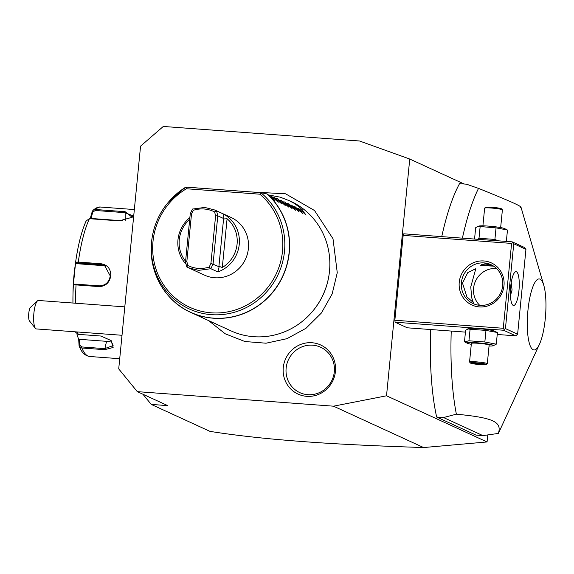 <?xml version="1.0" encoding="UTF-8"?>
<svg xmlns="http://www.w3.org/2000/svg" width="574" height="574" viewBox="0 0 574 574"><rect width="100%" height="100%" fill="white"/><g stroke="black" fill="none" stroke-linecap="round" stroke-linejoin="round"><path stroke-width="0.86" d="M359.503 140.996L163.296 126.452L140.558 146.14L118.718 368.895L137.294 391.64L333.501 406.184L386.524 395.795L409.743 159.034L359.503 140.996M283.269 367.604A27.035 26.038 114.7 0 1 311.983 342.743A27.035 26.038 114.7 0 1 335.438 371.471A27.035 26.038 114.7 0 1 306.731 396.325A27.035 26.038 114.7 0 1 283.269 367.604M409.743 159.034L464.151 184.01M487.749 434.934L487.061 441.951L386.524 395.795M511.599 243.419L512.761 242.694L513.752 243.742L505.436 328.608L517.619 334.197L515.725 335.84L503.541 330.244L504.266 329.325L503.276 328.278L511.599 243.419L403.163 235.383L394.847 320.242L395.106 322.208L407.296 327.804L465.428 332.116M403.163 235.383L403.773 233.812L512.209 241.848L512.761 242.694M520.467 207.644C523.266 206.999 514.304 202.887 478.522 188.387L466.418 184.175L459.537 183.666A142.696 36.062 94.2 0 0 441.743 236.632M430.586 329.533A142.696 36.062 94.2 0 0 436.656 417.033L476.004 435.099L482.892 435.609L498.325 433.435A142.696 36.062 94.2 0 0 499.832 430.292L539.46 344.257A35.595 8.997 94.2 0 0 545.3 318.47A35.595 8.997 94.2 0 0 543.822 285.45A35.595 8.997 94.2 0 0 527.929 310.498A35.595 8.997 94.2 0 0 529.78 344.68A35.595 8.997 94.2 0 0 539.46 344.257M137.294 391.64L167.759 405.631L151.235 404.405L209.976 431.368C229.765 434.518 252.452 437.252 278.053 439.555C306.882 442.045 342.7 444.9 423.605 447.548L487.061 441.951M423.605 447.548L333.501 406.184M142.926 394.23L151.235 404.405M98.857 286.598L76.048 284.905L73.386 284.883L73.307 285.551L75.61 262.189A72.274 18.268 94.2 0 1 86.236 220.839L89.436 218.687A74.914 18.935 94.2 0 0 78.294 262.06L101.096 263.753C107.611 264.858 110.839 268.905 110.775 275.893C109.476 282.831 105.508 286.404 98.857 286.598L99.108 285.859L76.306 284.173L74.168 284.216L73.407 284.855M75.33 332.002L75.287 331.822A72.274 18.268 94.2 0 0 75.33 332.002L78.093 334.341L100.902 336.027L111.119 340.569L113.135 347.492L104.655 349.688L81.845 348.002L79.234 346.33L79.061 345.57L79.642 345.031L79.298 339.313L106.542 341.329A10.705 5.998 14.4 0 0 111.392 340.884M75.122 265.791L74.792 268.288A53.511 13.525 -85.8 0 0 74.003 275.176A53.511 13.525 -85.8 0 0 73.027 292.109L72.963 296.299A72.274 18.268 94.2 0 0 72.941 303.029L72.963 296.299A72.274 18.268 94.2 0 1 73.386 284.883L74.168 284.216M110.918 340.382L113.121 345.598L104.662 348.633L81.86 346.947L79.642 345.031M90.154 218.737L92.184 211.72L92.988 210.328L95.428 209.496L125.118 211.698L132.221 217.281L119.127 220.882L89.436 218.687M92.184 211.72L92.658 212.229L95.241 210.471L124.931 212.667L132.809 215.745L131.898 217.553M75.531 262.856L76.17 263.645L75.61 262.196L78.294 262.06L78.38 262.957L101.189 264.643L104.59 265.518L110.258 275.922C109.067 282.358 105.351 285.673 99.108 285.859M76.249 263L78.38 262.957M76.17 263.645L103.406 265.669A10.705 10.31 114.7 0 1 105.666 266.099M79.061 345.57L78.71 339.7L76.916 334.061M78.71 339.7L79.298 339.313M90.635 218.12L91.151 218.464L92.658 212.229M91.151 218.464L122.843 220.818M124.802 306.875L38.436 300.475A14.271 3.609 94.2 0 0 37.461 300.898A14.271 3.609 94.2 0 0 33.787 314.437A14.271 3.609 94.2 0 0 35.423 328.371A14.271 3.609 94.2 0 0 35.997 328.845A14.271 3.609 94.2 0 0 36.327 328.931L122.011 335.281M35.423 328.371L29.518 321.024A7.132 1.801 -85.8 0 1 28.7 314.057A7.132 1.801 -85.8 0 1 30.537 307.291L37.461 300.898M503.276 328.278L394.847 320.242M503.994 285.594A23.19 22.336 114.7 0 1 479.369 306.918A23.19 22.336 114.7 0 1 459.243 282.279A23.19 22.336 114.7 0 1 483.875 260.955A23.19 22.336 114.7 0 1 503.994 285.594M517.619 334.197L525.942 249.338L524.392 247.444L512.209 241.848M515.725 335.84L497.228 334.47M503.541 330.244L395.106 322.208M494.609 331.162A13.267 1.205 -174.4 0 0 494.53 331.126A13.267 1.205 -174.4 0 0 494.436 331.083A13.267 1.205 -174.4 0 0 481.564 328.916A13.267 1.205 -174.4 0 0 468.8 328.601L465.614 330.237L464.481 341.81L468.944 340.798L470.084 329.232L467.781 328.888M505.436 328.608L504.266 329.325M525.942 249.338L513.752 243.742M510.681 286.677A16.947 4.283 -85.8 0 1 516.069 271.674A16.947 4.283 -85.8 0 1 518.953 290.473A16.947 4.283 -85.8 0 1 513.565 305.476A16.947 4.283 -85.8 0 1 510.681 286.677M510.43 295.646L512.065 289.963L511.204 282.659M461.403 282.602A21.403 20.621 114.7 0 1 490.985 264.679A21.403 20.621 114.7 0 1 502.709 285.665A21.403 20.621 114.7 0 1 473.127 303.589A21.403 20.621 114.7 0 1 461.403 282.602M462.486 283.104L467.767 272.607L475.817 268.689L470.759 286.9L471.72 297.856L473.313 302.491L466.906 296.916L462.486 283.104M496.596 268.539A21.403 20.621 -65.3 0 0 473.586 288.198A21.403 20.621 -65.3 0 0 479.706 305.325M493.604 266.135L480.689 265.525L484.714 263.846L492.334 265.36M487.383 264.004A7.132 0.646 -174.4 0 0 485.052 263.839M481.658 264.377A7.132 0.646 -174.4 0 0 492.858 265.662M497.134 332.454L485.977 330.409L470.084 329.232M485.977 330.409L484.843 341.982L468.944 340.798M497.414 332.597L496.28 344.17L484.843 341.982M489.041 346.029A13.267 1.205 -174.4 0 0 493.088 345.806L496.28 344.17M493.088 345.806A13.267 1.205 -174.4 0 0 493.052 345.225A13.267 1.205 -174.4 0 0 477.202 342.8A13.267 1.205 -174.4 0 0 467.358 343.281A13.267 1.205 -174.4 0 0 467.451 343.324A13.267 1.205 -174.4 0 0 471.29 344.292M487.304 363.708L489.127 345.146A8.919 0.811 -174.4 0 0 488.854 344.909A8.919 0.811 -174.4 0 0 479.197 343.367A8.919 0.811 -174.4 0 0 471.376 343.403L469.554 361.964A8.919 0.811 5.6 0 1 477.374 361.929A8.919 0.811 5.6 0 1 487.039 363.478A8.919 0.811 -174.4 0 1 487.304 363.708A8.919 0.811 -174.4 0 1 487.261 363.78L486.293 364.569A8.029 0.725 -174.4 0 0 486.092 364.296A8.029 0.725 5.6 0 0 477.03 362.876A8.029 0.725 5.6 0 0 470.386 363.005A8.029 0.725 5.6 0 0 470.601 363.148A8.029 0.725 -174.4 0 0 478.931 364.512A8.029 0.725 -174.4 0 0 486.293 364.569M470.386 363.005L469.582 362.043A8.919 0.811 5.6 0 1 469.554 361.964M472.287 362.976L473.83 363.686L479.886 364.433L484.406 364.468L482.863 363.758L472.546 362.976M473.83 363.686L474.669 362.782M482.863 363.758L472.416 362.983M484.406 364.468L482.612 363.701M479.886 364.433L479.986 363.407M479.721 363.378L476.564 363.019M498.203 240.815L494.903 239.437L479.003 238.26L477.611 239.286M507.194 229.916L496.036 227.871L477.833 226.35L475.667 227.699L474.555 239.057M480.137 226.687L479.003 238.26M504.661 228.624A13.267 1.205 -174.4 0 0 504.582 228.581A13.267 1.205 -174.4 0 0 504.496 228.538A13.267 1.205 -174.4 0 0 491.617 226.378A13.267 1.205 -174.4 0 0 478.852 226.063L477.833 226.35M507.466 230.052L506.354 241.417M496.036 227.871L494.903 239.437M482.906 225.833L484.635 208.161A8.919 0.811 -174.4 0 1 484.678 208.089A8.919 0.811 -174.4 0 1 492.858 208.154A8.919 0.811 -174.4 0 1 502.121 209.668A8.919 0.811 5.6 0 1 502.358 209.819A8.919 0.811 5.6 0 1 502.386 209.897L500.657 227.577M502.358 209.819L501.561 208.857A8.029 0.725 5.6 0 0 501.346 208.721A8.029 0.725 -174.4 0 0 493.009 207.358A8.029 0.725 -174.4 0 0 485.647 207.3L484.678 208.089M436.656 417.033L443.537 417.542L482.892 435.609M478.522 188.387A142.696 36.062 94.2 0 0 462.393 238.16M451.236 331.062A142.696 36.062 94.2 0 0 456.38 414.177L443.537 417.542M456.38 414.177C493.238 417.757 502.2 421.876 498.325 433.435M328.909 275.714L328.837 276.159A69.777 67.215 114.7 0 1 312.816 311.051L312.529 311.395A71.348 68.729 -65.3 0 0 328.909 275.714A71.348 68.729 -65.3 0 0 329.512 271.086A71.348 68.729 -65.3 0 0 290.437 201.144L280.291 197.198L268.603 194.938M274.594 200.52L267.276 193.998A71.348 68.729 114.7 0 1 289.267 252.61A71.348 68.729 114.7 0 1 190.654 312.356L230.899 330.832A71.348 68.729 -65.3 0 0 312.529 311.395M274.745 200.678L270.706 195.569L278.074 202.12M278.225 202.278L274.185 197.169L281.554 203.72M281.712 203.87L277.665 198.769L285.034 205.32M285.192 205.47L281.145 200.369L288.521 206.92M288.672 207.071L284.632 201.969L292.001 208.513M292.152 208.671L288.112 203.562L295.481 210.113M295.639 210.263L291.592 205.162L298.961 211.713M299.119 211.863L295.072 206.762L302.448 213.313M302.598 213.463L298.559 208.362L305.928 214.906M306.086 215.063L302.039 209.955L302.907 210.357L299.233 206.97L294.053 203.253L288.284 200.154M261.077 192.677L267.276 193.998M184.641 187.842L168.491 202.091A71.291 68.672 -65.3 0 1 184.649 187.834L186.399 187.146L186.428 188.76L259.828 194.199L260.826 192.677A68.837 66.311 114.7 0 1 241.274 309.874A68.837 66.311 114.7 0 1 152.239 237.048A68.837 66.311 114.7 0 1 168.038 202.622A68.837 66.311 114.7 0 1 186.407 187.167L260.883 192.663M217.826 271.918A31.749 30.587 -65.3 0 0 239.25 244.359A31.749 30.587 -65.3 0 0 223.501 214.052L223.903 218.952L227.089 218.744A29.97 28.865 -65.3 0 1 222.31 267.491L219.246 266.436L217.826 271.918L210.859 268.718L213.062 263.99L217.783 215.838L216.534 210.852L214.898 210.041L230.999 217.431A31.749 30.587 114.7 0 1 247.408 253.916A31.749 30.587 114.7 0 1 214.669 277.759A31.749 30.587 114.7 0 1 204.509 275.14L188.401 267.749L198.568 270.361L210.859 268.718L209.201 267.082L210.931 263.351L215.594 215.824L214.611 211.892C207.759 208.57 200.635 208.039 193.23 210.306L191.501 214.037L186.837 261.565L187.82 265.497C194.672 268.826 201.797 269.349 209.201 267.082M214.898 210.041L204.739 207.429L192.441 209.065L190.245 213.801L191.501 214.037M189.865 217.618A31.749 30.587 -65.3 0 0 186.098 264.255M190.245 213.801L185.524 261.952L186.765 266.939L188.401 267.749M214.611 211.892L216.534 210.852L223.501 214.052M186.765 266.939L187.82 265.497M185.524 261.952L186.837 261.565M189.685 219.469A29.97 28.865 -65.3 0 0 185.589 261.27M192.441 209.065L193.23 210.306M210.931 263.351L218.888 266.666L223.616 218.515L217.783 215.838L215.594 215.824M223.616 218.515L223.903 218.952M219.246 266.436L218.888 266.666M269.206 195.461L270.706 195.569M272.686 197.061L274.185 197.169M276.166 198.661L277.665 198.769M279.646 200.254L281.145 200.369M283.133 201.854L284.632 201.969M286.613 203.454L288.112 203.562M290.092 205.054L291.592 205.162M293.579 206.647L295.072 206.762M297.059 208.247L298.559 208.362M300.539 209.847L302.039 209.955M286.132 368.149A24.969 24.058 -65.3 0 0 307.8 394.682A24.969 24.058 -65.3 0 0 334.319 371.722A24.969 24.058 -65.3 0 0 312.651 345.182A24.969 24.058 -65.3 0 0 286.132 368.149M81.86 346.947L81.845 348.002A74.914 18.935 94.2 0 0 89.695 356.49L119.715 358.714M76.306 284.173L76.048 284.905A74.914 18.935 94.2 0 0 75.56 303.223M77.698 332.002A74.914 18.935 94.2 0 0 78.093 334.341M104.655 349.688L106.542 341.329M134.345 209.553L100.766 207.063A74.914 18.935 94.2 0 0 95.428 209.496L95.241 210.471M125.118 211.698L125.247 220.423M101.096 263.753L101.189 264.643L103.406 265.669M110.775 275.893L110.258 275.922M267.068 193.94A71.291 68.672 -65.3 0 1 242.78 313.777A71.291 68.672 -65.3 0 1 152.124 237.744C146.679 268.209 163.238 300.31 190.654 312.356A71.348 68.729 114.7 0 1 164.645 291.075M259.828 194.199A67.115 64.647 114.7 0 1 261.931 293.96A67.115 64.647 114.7 0 1 164.939 286.778A67.115 64.647 114.7 0 1 186.428 188.76M222.31 267.491L227.089 218.744M79.234 346.33L80.231 348.483C82.333 353.125 85.483 355.794 89.695 356.49M100.766 207.063C98.599 206.676 96.002 207.766 92.988 210.328M86.416 220.316C81.709 230.655 78.107 244.617 75.61 262.189M494.53 331.126L497.271 332.518M467.358 343.281L464.617 341.882M504.582 228.581L507.33 229.98M521.013 207.243L543.822 285.45M208.584 320.586L225.187 333.774L244.876 341.523L266.056 343.202L286.978 338.674L305.942 328.321L321.418 312.995L332.145 293.945L337.261 272.707L333.006 238.748L314.538 210.529L285.579 193.804L252.058 192.003M168.491 202.091L168.038 202.622C159.672 212.681 154.406 224.154 152.239 237.048L152.124 237.744M186.421 187.138L260.969 192.663"/></g></svg>
